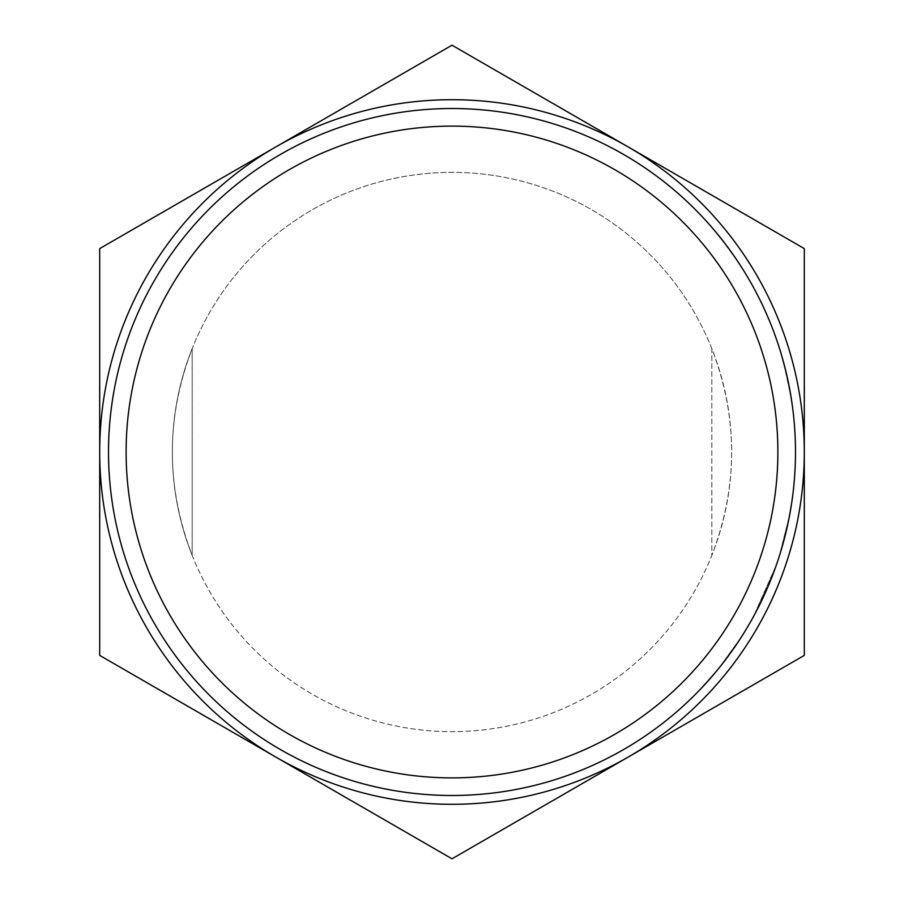 <?xml version="1.0" encoding="UTF-8"?>
<svg xmlns="http://www.w3.org/2000/svg" width="904" height="904" viewBox="0 0 904 904"><rect width="100%" height="100%" fill="white"/><g stroke="black" fill="none" stroke-linecap="round" stroke-linejoin="round"><path stroke-width="0.68" stroke-dasharray="4.52 3.39" d="M452 804.3A352.3 352.3 0 0 0 628.144 757.1L804.3 655.4L804.3 248.6L452 45.2L99.7 248.6L99.7 655.4L452 858.8L628.144 757.1A352.3 352.3 0 0 0 628.144 146.9L452 45.2L275.856 146.9A352.3 352.3 0 0 0 452 804.3M126.119 452A325.881 325.881 0 0 1 452 126.119A325.881 325.881 0 0 1 777.881 452A325.881 325.881 0 0 1 452 777.881A325.881 325.881 0 0 1 126.119 452M108.514 452A343.486 343.486 0 0 1 452 108.514A343.486 343.486 0 0 1 795.486 452A343.486 343.486 0 0 1 452 795.486A343.486 343.486 0 0 0 795.486 452A343.486 343.486 0 0 0 452 108.514A343.486 343.486 0 0 0 108.514 452A343.486 343.486 0 0 0 452 795.486A343.486 343.486 0 0 0 795.486 452A343.486 343.486 0 0 0 452 108.514A343.486 343.486 0 0 0 108.514 452A343.486 343.486 0 0 0 452 795.486A343.486 343.486 0 0 1 108.514 452M452 99.7A352.3 352.3 0 0 1 628.144 146.9A352.3 352.3 0 0 0 275.856 146.9A352.3 352.3 0 0 1 628.144 146.9L452 45.2L275.856 146.9A352.3 352.3 0 0 0 275.856 757.1L452 858.8L628.144 757.1A352.3 352.3 0 0 1 275.856 757.1L452 858.8L628.144 757.1A352.3 352.3 0 0 0 628.144 146.9L804.3 248.6L628.144 146.9A352.3 352.3 0 0 1 804.3 452L804.3 248.6L804.3 452A352.3 352.3 0 0 1 628.144 757.1L804.3 655.4L628.144 757.1A352.3 352.3 0 0 1 275.856 757.1L99.7 655.4L275.856 757.1A352.3 352.3 0 0 1 99.7 452L99.7 655.4L99.7 452A352.3 352.3 0 0 1 275.856 146.9L99.7 248.6L275.856 146.9A352.3 352.3 0 0 1 452 99.7M172.359 452A279.641 279.641 0 0 0 192.179 555.395C165.76 486.465 165.76 417.546 192.179 348.605A279.641 279.641 0 0 1 731.641 452A279.641 279.641 0 0 1 452 731.641A279.641 279.641 0 0 1 172.359 452A279.641 279.641 0 0 1 711.821 348.605C738.24 417.535 738.24 486.454 711.821 555.395A279.641 279.641 0 0 0 711.821 348.605L711.821 555.395A279.641 279.641 0 0 0 711.821 348.605L711.821 555.395A279.641 279.641 0 0 1 192.179 555.395L192.179 348.605L192.179 555.395A279.641 279.641 0 0 1 192.179 348.605A279.641 279.641 0 0 0 172.359 452M795.328 441.57A343.486 343.486 0 0 1 795.43 458.814A343.486 343.486 0 0 0 795.124 436.101L795.249 441.57A343.486 343.486 0 0 1 795.339 458.814A343.486 343.486 0 0 0 795.034 436.101L795.249 441.57M788.627 520.32A343.486 343.486 0 0 1 780.604 552.016A343.486 343.486 0 0 0 789.893 513.777L791.497 504.217L787.7 524.761L782.028 547.236L787.949 523.586L791.588 503.019A343.486 343.486 0 0 0 792.74 494.657L787.96 523.1L779.406 555.61L789.52 515.291M791.678 503.019A343.486 343.486 0 0 0 792.831 494.657L788.051 523.1L779.497 555.61L789.61 515.291M719.053 668.033C699.967 689.808 690.102 700.532 689.447 700.204C689.978 700.656 699.854 689.933 719.053 668.033L741.495 636.868L718.962 668.033C699.798 689.899 689.933 700.623 689.356 700.204C689.899 700.656 699.764 689.933 718.962 668.033L741.416 636.868L719.053 668.033M770.106 581.6A343.486 343.486 0 0 1 757.315 609.386A343.486 343.486 0 0 0 776.31 565.169L753.789 616.053A343.486 343.486 0 0 1 752.851 617.748A343.486 343.486 0 0 1 746.67 628.506A343.486 343.486 0 0 0 757.315 609.386L757.224 609.386A343.486 343.486 0 0 0 776.231 565.169L753.699 616.053A343.486 343.486 0 0 1 746.591 628.506A343.486 343.486 0 0 0 757.224 609.386L770.016 581.6A343.486 343.486 0 0 1 757.224 609.386L770.016 581.6M787.825 379.804L780.389 351.26L788.062 380.923L792.887 409.817L791.395 399.071L783.949 363.69L789.78 389.613M777.304 341.701A343.486 343.486 0 0 0 758.772 297.484A343.486 343.486 0 0 1 777.304 341.701A343.486 343.486 0 0 0 754.411 289.11A343.486 343.486 0 0 1 777.304 341.701A343.486 343.486 0 0 0 758.772 297.484A343.486 343.486 0 0 1 777.304 341.701L777.214 341.701A343.486 343.486 0 0 0 758.682 297.484A343.486 343.486 0 0 1 777.214 341.701A343.486 343.486 0 0 0 758.682 297.484A343.486 343.486 0 0 1 777.214 341.701A343.486 343.486 0 0 0 754.331 289.11A343.486 343.486 0 0 1 777.214 341.701L777.304 341.701M731.359 252.148L714.883 230.915L731.359 252.148L743.224 269.991L731.279 252.148M714.883 230.915A343.486 343.486 0 0 0 698.351 212.632A343.486 343.486 0 0 1 706.216 220.994L706.126 220.994A343.486 343.486 0 0 1 720.635 238.046L720.714 238.046A343.486 343.486 0 0 0 706.216 220.994A343.486 343.486 0 0 1 712.115 227.661L730.827 251.391L743.303 269.991M701.199 688.306L718.736 668.316L735.901 645.23L718.736 668.316L697.809 691.842L718.827 668.316L735.98 645.23L718.827 668.316L697.809 691.842M697.888 691.842L701.289 688.306M789.893 513.777L789.802 513.777A343.486 343.486 0 0 1 780.514 552.016L780.514 552.016A343.486 343.486 0 0 0 788.537 520.32M791.497 504.217L789.802 513.777M787.949 523.586L791.588 503.019M782.028 547.236L787.859 523.586M787.7 524.761L781.937 547.236M791.407 504.217L787.61 524.761M780.389 351.26L787.734 379.804M788.062 380.923L780.299 351.26M792.887 409.817L787.972 380.923M791.395 399.071L792.808 409.817M783.949 363.69L789.689 389.613M791.305 399.071L783.858 363.69M788.062 381.352L782.751 359.622L787.881 380.494L791.667 401.444L788.152 381.352L782.751 359.622M782.841 359.622L787.972 380.494L791.746 401.444L788.152 381.352M712.115 227.661L712.024 227.661A343.486 343.486 0 0 0 706.126 220.994L706.126 220.994A343.486 343.486 0 0 0 698.261 212.632A343.486 343.486 0 0 1 714.793 230.915M730.827 251.391L743.224 269.991M712.024 227.661L730.737 251.391M720.714 238.046L737.913 261.629L720.138 237.323L706.126 220.994L720.047 237.323L737.822 261.629L720.635 238.046"/><path stroke-width="1.36" d="M452 804.3A352.3 352.3 0 0 0 628.144 146.9A352.3 352.3 0 0 0 99.7 452A352.3 352.3 0 0 0 452 804.3M452 858.8L804.3 655.4L804.3 248.6L452 45.2L99.7 248.6L99.7 655.4L452 858.8M452 777.881A325.881 325.881 0 0 1 126.119 452A325.881 325.881 0 0 1 452 126.119A325.881 325.881 0 0 1 777.881 452A325.881 325.881 0 0 1 452 777.881M452 795.486A343.486 343.486 0 0 1 108.514 452A343.486 343.486 0 0 1 452 108.514A343.486 343.486 0 0 1 795.486 452A343.486 343.486 0 0 1 452 795.486"/></g></svg>
